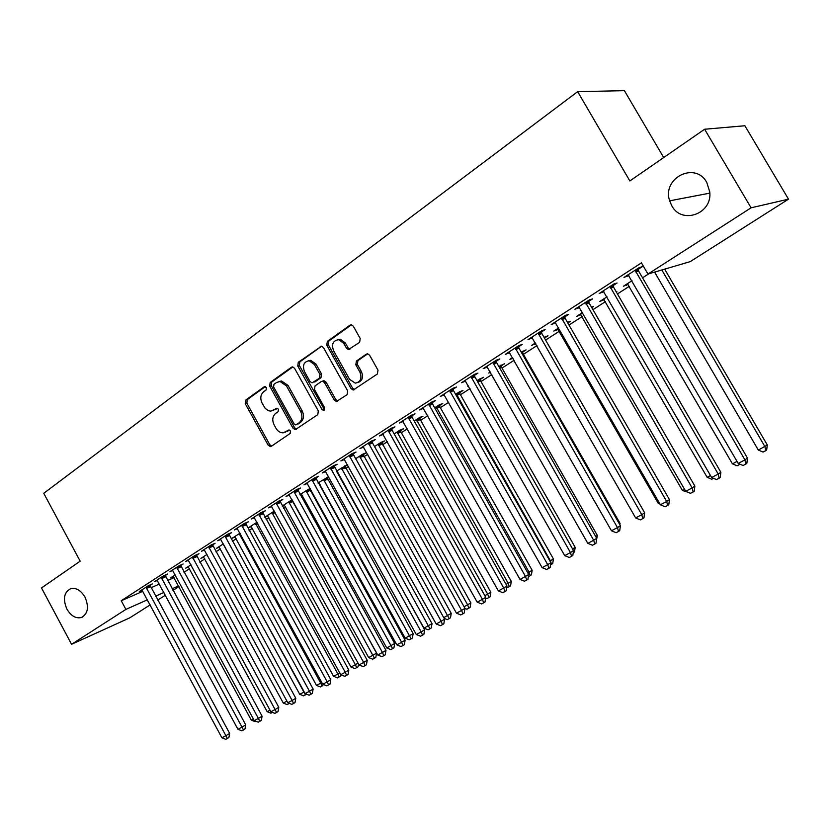 <?xml version="1.0" encoding="UTF-8"?>
<svg xmlns="http://www.w3.org/2000/svg" width="830" height="830" viewBox="0 0 830 830"><rect width="100%" height="100%" fill="white"/><g stroke="black" fill="none" stroke-linecap="round" stroke-linejoin="round"><path stroke-width="1.25" d="M266.409 387.486L264.262 386.739L245.68 400.091L245.224 403.639L268.204 445.243L270.476 446.644L271.244 446.364L290.158 433.468L290.51 430.967L288.933 429.982L283.206 432.824C280.27 432.897 277.874 431.403 276.027 428.332L274.097 424.836C271.929 420.084 272.448 416.276 275.643 413.413L278.102 411.701L278.444 409.19L276.95 408.215L270.86 411.141L268.65 410.798L265.175 408.329L262.124 403.204C259.966 398.462 260.475 394.644 263.639 391.739L266.067 390.007L266.409 387.486M671.792 205.778C681.648 224.837 712.524 213.984 709.754 191.906L706.766 182.444C695.229 160.989 661.738 178.108 669.654 200.829L671.792 205.778M66.908 609.127C71.027 615.985 75.862 618.765 81.433 617.499C87.98 613.806 89.163 606.989 84.982 597.081C80.956 590.4 76.225 587.578 70.789 588.626C63.962 592.195 62.675 599.032 66.908 609.127M359.629 342.323L360.21 338.505L353.29 326.19L351.515 324.81L349.98 325.153L327.311 341.441L326.761 345.207L351.049 388.606L353.207 390.048L377.401 373.977L378.003 370.18L369.62 355.24L367.659 353.819L366.279 354.171L356.402 361.04L355.821 364.827L359.94 372.182C362.16 378.397 360.594 382.049 355.261 383.149L349.586 379.32L333.567 350.706C331.336 344.077 333.089 340.414 338.827 339.698L343.817 343.423L346.504 348.206L348.424 349.606L359.629 342.323M647.96 274.056L751.088 207.811L788.5 199.159L690.218 261.626L647.96 274.056L641.434 262.861L121.253 600.744L125.911 609.396L147.46 599.779M150.199 604.863L129.812 617.821L71.567 644.298L41.5 587.931L80.168 561.184L43.751 493.321L577.649 91.663L629.856 180.95L704.618 129.241L751.088 207.811M71.567 644.298L125.911 609.396M294.557 368.281L292.596 366.891L291.413 367.233L270.165 382.506L269.677 386.116L293.042 428.259L295.304 429.67L317.797 414.627L318.326 410.975L294.557 368.281M298.281 362.295L321.563 346.193L323.451 347.573L347.687 390.909L347.116 394.634L336.461 401.523L334.251 400.091L324.499 382.599L322.424 381.188L321.293 381.52L315.037 385.888L314.508 389.571L324.592 407.675L323.534 410.466L321.978 409.47L297.763 365.989L298.281 362.295L299.869 361.849L321.656 346.203M663.699 157.544L624.399 90.667L577.649 91.663M613.09 285.603L617.095 283.009L614.003 283.912L599.167 293.53L603.866 291.569M632.004 280.727L623.486 286.205L628.051 284.275M564.742 316.904L568.571 314.425L565.344 315.442L551.182 324.623L555.685 322.777M582.577 312.547L576.539 316.438L580.907 314.612M591.769 307.619L593.419 306.561L591.51 307.162M518.574 346.795L522.236 344.429L518.885 345.55L505.356 354.327L509.662 352.574M535.402 342.935L531.636 345.363L535.807 343.63M544.293 337.208L544.449 338.059L548.039 335.766L544.044 337.364M474.428 375.378L477.935 373.116L474.48 374.33L461.532 382.723L465.661 381.063M501.144 365.937L504.578 363.727L498.84 366.476M490.333 371.964L488.642 373.054L490.561 372.369M432.191 402.737L435.543 400.568L431.994 401.865L419.596 409.896L423.549 408.329M459.644 392.652L462.943 390.525L459.613 391.75L455.597 394.333M391.719 428.934L394.935 426.859L391.304 428.239L379.424 435.926L383.221 434.443M419.845 418.268L422.999 416.235L419.586 417.521L414.201 420.997M352.916 454.062L355.997 452.07L352.294 453.512L340.902 460.889L344.543 459.467M381.634 442.857L384.663 440.906L381.178 442.266L374.517 446.55M315.69 478.173L318.647 476.254L314.871 477.758L303.936 484.845L307.401 483.454M344.917 466.481L347.573 464.779M336.461 471.056L347.542 464.727M279.928 501.33L282.771 499.484L278.942 501.05L268.432 507.856L271.742 506.497M309.611 489.202L310.389 488.704M300.076 494.877L301.684 494.213M299.921 494.597L310.171 488.31M245.556 523.585L248.284 521.811L244.404 523.419L234.309 529.965L237.463 528.648M264.832 517.225L267.81 515.98M264.812 517.204L274.346 511.062M212.49 544.988L215.115 543.287L211.194 544.947L201.483 551.245L204.502 549.958M240.036 533.161L232.193 538.214L235.181 536.937M180.66 565.604L183.191 563.964L179.228 565.655L169.87 571.725L172.775 570.48M207.023 554.419L200.881 558.372L203.755 557.138M149.991 585.451L152.44 583.874L148.446 585.607L139.43 591.448L142.21 590.244M175.255 574.879L170.69 577.825L173.439 576.622M121.253 600.744L142.874 591.292M150.977 587.754L159.401 584.071M167.556 580.502L174.103 577.649M184.011 572.285L189.531 568.747M199.812 562.138L204.823 558.922M215.914 551.805L220.396 548.921M232.327 541.264L236.26 538.732M249.052 530.515L252.424 528.357M266.108 519.559L268.889 517.775M283.507 508.385L285.665 507.006M301.249 496.994L302.774 496.018M310.368 491.142L311.375 490.489M319.353 485.374L320.204 484.824M327.86 479.906L329.79 478.671M345.685 468.452L348.579 466.595M363.872 456.78L367.763 454.28M382.423 444.87L387.351 441.695M401.346 432.721L407.364 428.851M420.644 420.312L427.792 415.726M440.357 407.665L448.677 402.311M460.474 394.738L470.019 388.616M481.006 381.551L491.827 374.6M501.984 368.084L514.133 360.282M523.408 354.317L536.948 345.622M545.601 340.072L559.347 331.243M569.007 325.038L582.152 316.593M592.952 309.663L605.475 301.622M617.458 293.924L629.327 286.298M642.555 277.801L648.759 273.817M190.993 564.742L185.65 568.187L188.462 566.973M165.191 575.615L167.67 574.007L163.697 575.73L154.515 581.674L157.347 580.45M223.374 543.889L216.402 548.381L219.328 547.136M196.419 555.395L199.003 553.724L195.06 555.395L185.526 561.578L188.483 560.312M257.02 522.226L248.295 527.849L251.345 526.562M228.862 534.385L231.539 532.653L227.638 534.292L217.73 540.703L220.822 539.407M282.273 506.155L284.586 505.2M282.19 506.01L292.056 499.764M262.571 512.567L265.361 510.761L261.502 512.349L251.2 519.02L254.437 517.681M327.093 477.956L328.784 476.866M318.243 483.382L319.125 483.019M318.004 482.946L328.659 476.638M297.628 489.866L300.522 487.988L296.725 489.524L286.008 496.465L289.39 495.095M363.094 454.788L366.061 452.869L362.544 454.259L355.292 458.928M334.117 466.242L337.136 464.281L333.39 465.755L322.237 472.986L325.785 471.585M400.548 430.687L403.639 428.695L400.185 430.023L394.146 433.903M372.12 441.633L375.264 439.589L371.591 441L359.961 448.542L363.685 447.09M439.537 405.59L442.764 403.515L439.392 404.77L434.681 407.81M411.742 415.975L415.021 413.848L411.431 415.187L399.303 423.051L403.173 421.526M480.176 379.435L483.548 377.266L476.98 380.555M468.535 386.002L467.819 386.458L468.628 386.168M453.076 389.208L456.51 386.988L453.004 388.253L440.336 396.45L444.382 394.841M522.568 352.159L526.075 349.897L521.188 352.086M512.618 357.616L509.9 359.359L512.992 358.28M496.257 361.247L499.836 358.934L496.433 360.106L483.205 368.676L487.418 366.974M558.725 327.912L553.838 331.056L558.123 329.271M567.834 323.026L570.48 321.324L567.429 322.32M541.399 332.021L545.144 329.593L541.855 330.672L528.015 339.646L532.404 337.841M607 296.829L599.748 301.498L604.219 299.609M616.265 291.859L616.877 291.455L616.161 291.683M588.636 301.435L592.558 298.893L589.393 299.869L574.9 309.258L579.496 307.359M638.114 269.397L642.223 266.731L639.214 267.582L624.015 277.428L628.829 275.415M704.618 129.241L744.884 125.755L788.5 199.159M178.948 586.592L172.931 590.421M165.419 595.193L157.659 600.121M155.521 596.179L163.925 592.433M172.059 588.812L178.575 585.897M402.913 421.692L402.509 420.966M423.176 408.568L422.761 407.841M443.874 395.173L443.459 394.437M465.018 381.478L464.603 380.731M486.639 367.483L486.214 366.725M534.8 344.284L534.396 343.579M508.738 353.165L508.302 352.408M556.951 330.029L556.546 329.323M531.335 338.536L530.899 337.769M579.599 315.452L579.184 314.736M554.45 323.576L554.004 322.797M602.746 300.553L602.321 299.838M578.095 308.262L577.649 307.474M626.411 285.323L625.986 284.597M602.3 292.585L601.843 291.797M627.075 276.546L626.609 275.747M273.132 410.57L273.838 410.155M277.376 408.277L275.425 409.647M285.312 432.212L285.873 431.88M289.369 430.023L287.45 431.341M265.413 386.593L247.299 399.604L246.842 403.152L269.781 444.693L271.649 446.084M292.814 366.922L271.763 382.039L271.275 385.639L294.619 427.72L296.518 429.131M273.942 384.373L273.599 386.905L294.142 423.943L295.708 424.929L298.956 422.916C302.245 420.042 302.784 416.193 300.605 411.369L286.464 385.919L280.001 381.468L276.535 382.516L273.942 384.373M279.036 381.51L281.588 381.001L288.052 385.442L302.172 410.85C304.351 415.674 303.801 419.513 300.522 422.387L297.897 424.192M322.818 381.074L323.98 380.711L326.055 382.122L335.797 399.583L337.769 401.004M299.869 361.849L299.35 365.532L324.582 409.875M314.394 364.505L309.165 360.77C303.842 361.693 302.276 365.293 304.475 371.56L309.995 381.478L312.07 382.889L319.425 378.179L319.965 374.475L314.394 364.505L315.971 364.048L310.742 360.324L308.21 360.78M315.971 364.048L321.521 374.008L320.982 377.702L314.746 382.08M337.519 339.667L340.383 339.283L345.363 342.998L348.05 347.77L349.928 349.171M357.772 382.609C362.388 380.908 363.623 377.276 361.465 371.705L359.94 372.182M367.659 353.819L357.938 360.594L357.357 364.37L361.465 371.705M351.453 324.8L328.877 341.016L328.327 344.782L352.574 388.118L354.576 389.54M173.097 576.269L251.303 720.118L253.389 719.008M255.785 721.229L255.059 721.612L251.303 720.118M146.007 587.194L225.895 735.691L221.921 737.797L141.847 589.881M149.888 584.974L229.651 733.43L225.895 735.691L227.368 738.493L225.77 739.333L221.921 737.797M229.651 733.43L228.873 737.58L227.368 738.493M188.099 566.61L267.156 711.673L270.009 710.158M272.427 712.389L270.943 713.188L267.156 711.673M203.381 556.774L283.3 703.072L286.952 701.132M289.348 703.373L287.118 704.597L283.3 703.072M288.394 702.989L288.757 703.736M161.207 577.338L241.987 727.132L237.93 729.29L156.974 580.077M165.077 575.128L245.722 724.88L241.987 727.132L243.449 729.975L241.831 730.836L237.93 729.29M245.722 724.88L244.943 729.072L243.449 729.975M176.697 567.305L258.379 718.417L254.26 720.616L172.391 570.096M180.546 565.095L262.093 716.176L258.379 718.417L259.832 721.301L258.182 722.183L254.26 720.616M262.093 716.176L261.315 720.399L259.832 721.301M218.933 546.752L299.744 694.316L303.905 692.106L223.28 543.951M306.581 694.171L303.593 695.862L299.744 694.316M305.264 694.98L304.205 691.919M234.776 536.543L316.5 685.393L320.733 683.142L239.206 533.69M323.576 684.563L320.38 686.95L316.5 685.393M322.071 686.057L320.733 683.142L321.791 682.499M192.477 557.075L275.093 709.536L270.891 711.777L188.088 559.918M196.316 554.865L278.787 707.305L275.093 709.536L276.535 712.462L274.844 713.354L270.891 711.777M278.787 707.305L278.009 711.569L276.535 712.462M208.558 546.648L292.129 700.489L287.834 702.771L204.087 549.553M212.376 544.449L295.791 698.269L292.129 700.489L293.55 703.456L291.828 704.369L287.834 702.771M295.791 698.269L295.013 702.564L293.55 703.456M250.919 526.147L333.567 676.305L337.883 674.002L255.433 523.242M340.829 674.728L340.58 676.118L337.478 677.882L333.567 676.305M339.211 676.958L337.883 674.002L339.729 672.891M224.961 536.024L309.486 691.265L305.118 693.59L220.396 538.981M228.748 533.825L313.128 689.056L309.486 691.265L310.897 694.274L309.154 695.198L305.118 693.59M313.128 689.056L312.35 693.382L310.897 694.274M267.374 515.555L350.955 667.04L355.365 664.695L271.97 512.598M358.529 664.01L358.031 666.864L354.908 668.627L350.955 667.04M356.672 667.693L355.365 664.695L358.01 663.087M241.665 525.193L327.196 681.855L322.735 684.221L237.017 528.212M245.431 522.993L330.807 679.656L327.196 681.855L328.587 684.906L326.802 685.86L322.735 684.221M330.807 679.656L330.029 684.024L328.587 684.906M284.13 504.764L368.686 657.599L376.55 653.148L292.544 500.656L288.819 501.745M376.55 653.148L375.814 657.422L374.465 658.252L288.902 502.14M374.465 658.252L372.67 659.207L368.686 657.599M301.217 493.757L386.759 647.971L394.675 643.489L309.486 488.59M394.675 643.489L393.949 647.805L392.611 648.624L305.99 490.686M392.611 648.624L390.774 649.6L386.759 647.971M318.627 482.541L405.185 638.166L413.164 633.643L326.968 477.323M413.164 633.643L412.427 637.99L411.109 638.81L323.503 479.408M411.109 638.81L409.242 639.806L405.185 638.166M336.586 471.295L423.974 628.154L432.005 623.61L344.782 465.827M432.005 623.61L431.278 627.988L429.971 628.798L341.358 467.913M429.971 628.798L428.073 629.814L423.974 628.154M443.739 617.634L451.23 613.36L362.959 454.103M451.23 613.36L450.514 617.79L449.217 618.589L359.566 456.178M449.217 618.589L447.277 619.626L444.133 618.35M464.084 606.792L470.849 602.912L381.489 442.141M470.849 602.912L470.122 607.373L468.846 608.172L467.653 604.894L378.138 444.216M468.846 608.172L466.865 609.23L464.935 608.442M484.865 595.722L490.862 592.257L400.973 432.067L400.402 429.94M490.862 592.257L490.146 596.76L488.88 597.548L487.708 594.207L397.082 432.015M488.88 597.548L486.857 598.617L485.612 598.108M506.093 584.413L511.28 581.374L420.281 419.658L419.69 417.48M511.28 581.374L510.575 585.918L509.33 586.696L508.178 583.303L416.421 419.565M509.33 586.696L506.736 587.578M527.787 572.866L532.134 570.262L439.983 407.001L439.392 404.77M532.134 570.262L531.428 574.848L530.204 575.615L529.073 572.181L436.155 406.856M530.204 575.615L528.357 576.601M549.948 561.059L553.423 558.922L460.09 394.074L459.498 391.822M553.423 558.922L552.728 563.549L551.525 564.307L550.414 560.81L456.313 393.877M551.525 564.307L550.539 564.825M572.596 548.962L575.169 547.343L480.622 380.877L480.02 378.605M575.169 547.343L574.474 552.002L573.208 552.801M595.722 536.553L597.372 535.506L501.6 367.4L500.988 365.096M597.372 535.506L596.407 540.392M619.367 523.865L620.072 523.419L523.014 353.632L522.412 351.298M620.072 523.419L619.875 524.747M535.194 343.07L535.765 343.568M258.711 514.154L345.249 672.259L340.705 674.676L253.97 517.225M262.446 511.954L348.828 670.069L345.249 672.259L346.629 675.361L344.813 676.326L340.705 674.676M348.828 670.069L348.061 674.479L346.629 675.361M276.089 502.887L363.675 662.465L359.037 664.934L271.254 506.02M279.793 500.698L367.223 660.296L363.675 662.465L365.034 665.619L363.177 666.604L359.037 664.934M367.223 660.296L366.455 664.747L365.034 665.619M293.82 491.402L382.464 652.484L377.733 654.995L288.892 494.597M297.493 489.212L385.981 650.326L382.464 652.484L383.802 655.679L381.914 656.686L377.733 654.995M385.981 650.326L385.213 654.818L383.802 655.679M311.904 479.678L401.637 642.296L396.813 644.858L306.872 482.946M315.545 477.489L405.113 640.148L401.637 642.296L402.965 645.543L401.035 646.56L396.813 644.858M405.113 640.148L404.355 644.682L402.965 645.543M330.371 467.715L421.215 631.889L416.287 634.514L325.225 471.046M333.971 465.526L424.649 629.773L421.215 631.889L422.522 635.189L420.54 636.237L416.287 634.514M424.649 629.773L423.891 634.338L422.522 635.189M349.212 455.514L441.197 621.276L436.165 623.942L343.962 458.907M352.771 453.325L444.59 619.17L441.197 621.276L442.483 624.627L440.46 625.696L436.165 623.942M444.59 619.17L443.832 623.776L442.483 624.627M368.437 443.044L461.605 610.424L456.459 613.163L363.084 446.519M371.964 440.865L372.566 443.054L464.956 608.349L461.605 610.424L462.86 613.837L460.806 614.926L456.459 613.163M464.956 608.349L464.198 612.997L462.86 613.837M388.077 430.324L482.438 599.353L477.188 602.144L382.609 433.862M391.563 428.135L392.175 430.376L485.747 597.289L482.438 599.353L483.683 602.819L481.576 603.929L477.188 602.144M485.747 597.289L485 601.989L483.683 602.819M408.142 417.324L503.727 588.045L498.363 590.887L402.56 420.935M411.576 415.135L412.188 417.428L506.985 586.001L503.727 588.045L504.941 591.562L502.793 592.703L498.363 590.887M506.985 586.001L506.248 590.742L504.941 591.562M428.633 404.044L525.483 576.476L520.005 579.392L422.927 407.738M432.025 401.855L432.648 404.2L528.689 574.464L525.483 576.476L526.666 580.066L524.477 581.218L520.005 579.392M528.689 574.464L527.953 579.247L526.666 580.066M449.57 390.474L547.717 564.659L542.115 567.647L443.739 394.25M452.91 388.305L453.543 390.691L550.871 562.678L547.717 564.659L548.879 568.311L546.628 569.494L542.115 567.647M550.871 562.678L550.134 567.502L548.879 568.311M470.973 376.602L570.449 552.583L564.711 555.633L465.008 380.462M474.262 374.475L474.895 376.882L573.54 550.622L570.449 552.583L571.569 556.297L569.276 557.501L564.711 555.633M573.54 550.622L572.804 555.498L571.569 556.297M492.844 362.43L593.689 540.237L587.827 543.349L486.754 366.372M496.091 360.324L496.724 362.772L596.718 538.307L593.689 540.237L594.778 544.003L592.444 545.248L587.827 543.349M596.718 538.307L595.992 543.225L594.778 544.003M515.223 347.936L617.458 527.6L611.461 530.785L508.987 351.972M518.408 345.861L519.051 348.341L620.425 525.701L617.458 527.6L618.516 531.439L616.119 532.715L611.461 530.785M620.425 525.701L619.709 530.671L618.516 531.439M557.48 328.711L658.263 503.374L659.269 502.835M659.985 504.08L658.263 503.374M538.099 333.1L641.777 514.683L635.645 517.941L531.729 337.229M541.233 331.077L541.876 333.577L644.671 512.816L641.777 514.683L642.804 518.584L640.355 519.881L635.645 517.941M644.671 512.816L643.966 517.837L642.804 518.584M580.263 314.041L682.436 490.499L684.574 489.358M687.593 492.107L682.436 490.499M561.505 317.932L666.666 501.455L660.389 504.785L554.99 322.165M564.576 315.95L565.23 318.481L669.478 499.629L666.666 501.455L667.652 505.429L665.141 506.767L660.389 504.785M669.478 499.629L668.783 504.692L667.652 505.429M603.555 299.039L707.16 477.333L710.48 475.559M713.541 478.339L711.798 479.263L707.16 477.333M585.461 302.411L692.137 487.916L685.715 491.329L578.79 306.737M588.47 300.47L589.124 303.033L694.876 486.121L692.137 487.916L693.091 491.972L690.519 493.331L685.715 491.329M694.876 486.121L694.191 491.246L693.091 491.972M627.376 283.694L732.454 463.856L737.019 461.428M740.059 464.219L737.144 465.817L732.454 463.856M609.988 286.526L718.22 474.055L711.642 477.551L603.151 290.946M612.913 284.617L613.577 287.221L720.876 472.301L718.22 474.055L719.133 478.184L716.498 479.574L711.642 477.551M720.876 472.301L720.191 477.478L719.133 478.184M654.59 272.105L758.33 450.078L767.293 444.984L664.664 269.148M767.293 444.984L766.661 450.026L765.696 450.669L764.897 446.582L661.852 269.968M765.696 450.669L763.071 452.06L758.33 450.078M635.095 270.248L744.935 459.862L738.192 463.441L628.092 274.782M637.948 268.401L638.612 271.026L747.508 458.15L744.935 459.862L745.807 464.063L743.109 465.495L738.192 463.441M747.508 458.15L746.834 463.379L745.807 464.063M265.029 386.51L264.262 386.739M288.954 429.982L288.342 430.189M276.971 408.215L276.286 408.433M269.781 444.693L268.204 445.243M246.842 403.152L245.224 403.639M247.299 399.604L245.68 400.091M294.619 427.72L293.042 428.259M271.275 385.639L269.677 386.116M271.763 382.039L270.165 382.506M292.596 366.891L291.413 367.233M300.522 422.387L298.956 422.916M302.172 410.85L300.605 411.369M288.052 385.442L286.464 385.919M321.511 346.183L320.224 346.525M335.797 399.583L334.251 400.091M326.055 382.122L324.499 382.599M323.534 408.951L321.978 409.47M299.35 365.532L297.763 365.989M320.982 377.702L319.425 378.179M321.521 374.008L319.965 374.475M348.05 347.77L346.504 348.206M345.363 342.998L343.817 343.423M357.357 364.37L355.821 364.827M357.938 360.594L356.402 361.04M367.493 353.808L366.279 354.171M352.574 388.118L351.049 388.606M328.327 344.782L326.761 345.207M328.877 341.016L327.311 341.441M351.37 324.789L349.98 325.153M146.08 587.567L150.074 585.824M146.412 588.439L150.406 586.696M161.29 577.711L165.263 575.999M161.622 578.603L165.595 576.871M176.78 567.678L180.743 565.977M177.112 568.571L181.075 566.869M240.752 534.479L239.621 534.956M240.295 533.649L239.289 534.074M192.56 557.459L196.503 555.778M192.892 558.362L196.835 556.671M208.641 547.043L212.573 545.383M208.984 547.945L212.905 546.285M257.819 523.689L255.848 524.519M257.362 522.848L255.516 523.626M225.044 536.419L228.945 534.779M225.376 537.342L229.277 535.692M275.238 512.691L272.385 513.884M274.772 511.851L272.053 512.982M241.748 525.598L245.639 523.979M242.09 526.521L245.981 524.902M292.876 501.538L289.234 503.042M310.026 490.52L306.415 491.993M309.694 489.596L306.073 491.08M327.508 479.284L323.918 480.736M327.165 478.35L323.586 479.802M345.332 467.819L341.773 469.251M344.99 466.885L341.431 468.317M363.519 456.137L359.992 457.538M363.167 455.193L359.639 456.593M382.059 444.226L378.563 445.596M381.707 443.272L378.21 444.631M400.973 432.067L397.518 433.405M400.62 431.102L397.165 432.43M420.281 419.658L416.857 420.966M419.928 418.683L416.504 419.99M439.983 407.001L436.601 408.267M439.62 406.015L436.238 407.281M460.09 394.074L456.749 395.308M459.727 393.078L456.386 394.302M480.622 380.877L477.758 381.914M480.259 379.87L477.219 380.97M501.6 367.4L499.743 368.053M501.227 366.383L499.193 367.099M523.014 353.632L522.226 353.902M522.641 352.605L521.676 352.937M258.794 514.558L262.654 512.961M259.136 515.492L262.996 513.894M276.172 503.302L280.011 501.735M276.525 504.246L280.353 502.669M293.903 491.817L297.711 490.271M294.256 492.771L298.063 491.225M311.997 480.093L315.774 478.588M312.35 481.058L316.126 479.543M330.454 468.141L334.2 466.657M330.807 469.116L334.552 467.632M349.295 455.94L352.999 454.487M349.648 456.925L353.362 455.463M368.52 443.479L372.203 442.058M368.894 444.475L372.566 443.054M388.16 430.76L391.802 429.369M388.533 431.766L392.175 430.376M408.225 417.76L411.825 416.411M408.599 418.776L412.188 417.428M428.716 404.49L432.274 403.183M429.089 405.517L432.648 404.2M449.653 390.92L453.17 389.654M450.036 391.968L453.543 390.691M471.056 377.059L474.521 375.834M471.44 378.117L474.895 376.882M492.937 362.886L496.34 361.714M493.321 363.955L496.724 362.772M515.306 348.403L518.657 347.262M515.7 349.471L519.051 348.341M538.182 333.577L541.482 332.498M538.577 334.666L541.876 333.577M561.588 318.419L564.825 317.382M561.993 319.519L565.23 318.481M585.544 302.898L588.719 301.923M585.949 304.019L589.124 303.033M610.071 287.014L613.173 286.091M610.475 288.145L613.577 287.221M635.178 270.756L638.197 269.895M635.583 271.898L638.612 271.026M82.554 617.012L81.433 617.499M709.826 193.131L669.654 200.829M271.192 446.395L270.476 446.644M296.144 429.39L295.304 429.67M281.588 381.001L280.001 381.468M337.53 401.16L336.461 401.523M323.98 380.711L322.424 381.188M324.229 410.238L323.534 410.466M310.742 360.324L309.165 360.77M349.897 349.191L348.424 349.606M340.383 339.283L338.827 339.698M354.41 389.654L353.207 390.048"/></g></svg>
